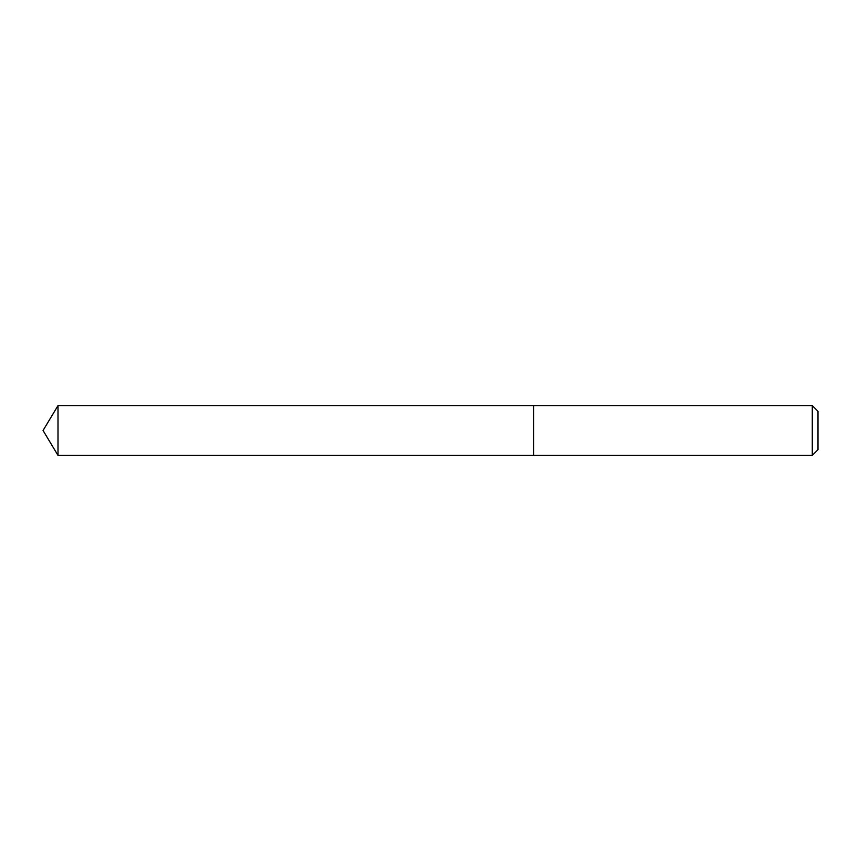 <?xml version="1.0" encoding="UTF-8"?>
<svg xmlns="http://www.w3.org/2000/svg" width="861" height="861" viewBox="0 0 861 861"><rect width="100%" height="100%" fill="white"/><g stroke="black" fill="none" stroke-linecap="round" stroke-linejoin="round"><path stroke-width="1.29" d="M812.267 455.383L817.95 449.69L817.95 411.31L812.267 405.617L57.999 405.617L57.999 455.383L533.583 455.383L533.583 405.617L533.583 455.383L812.267 455.383L812.267 405.617M57.999 455.383L43.05 430.5L57.999 405.617"/></g></svg>

